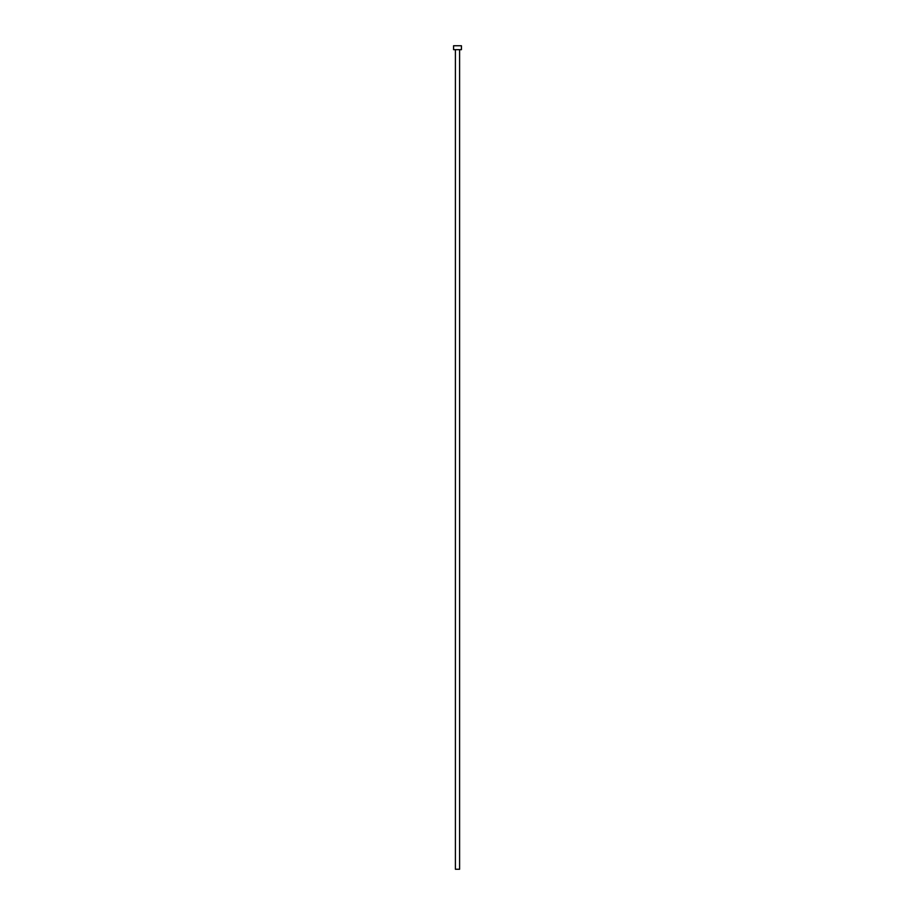 <?xml version="1.0" encoding="UTF-8"?>
<svg xmlns="http://www.w3.org/2000/svg" width="915" height="915" viewBox="0 0 915 915"><rect width="100%" height="100%" fill="white"/><g stroke="black" fill="none" stroke-linecap="round" stroke-linejoin="round"><path stroke-width="1.37" d="M459.593 49.673L459.593 869.25L455.407 869.25L455.407 49.673M461.423 49.673L453.577 49.673L453.577 45.75L461.423 45.75L461.423 49.673"/></g></svg>

